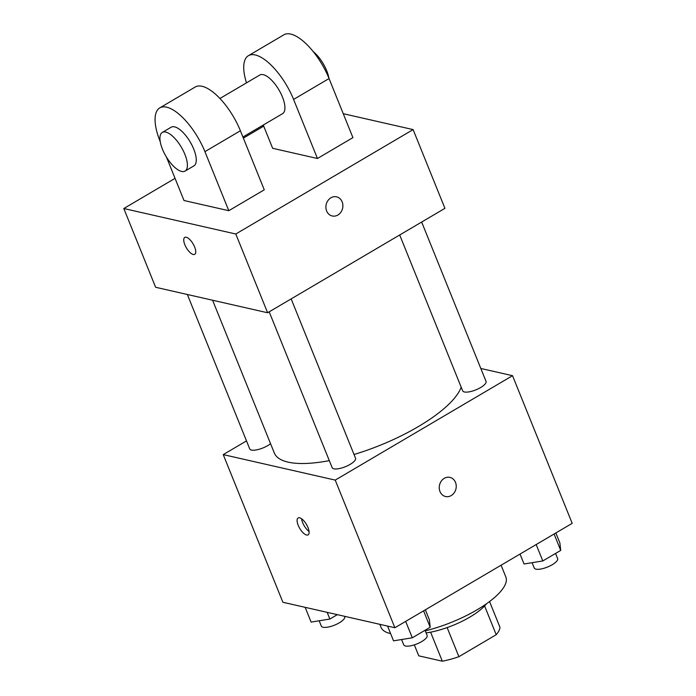<?xml version="1.0" encoding="UTF-8"?>
<svg xmlns="http://www.w3.org/2000/svg" width="696" height="696" viewBox="0 0 696 696"><rect width="100%" height="100%" fill="white"/><g stroke="black" fill="none" stroke-linecap="round" stroke-linejoin="round"><path stroke-width="1.04" d="M484.599 605.946L496.213 634.708A43.422 13.99 -22 0 0 499.954 627.27L489.558 601.535M496.213 634.708L458.899 656.685A43.422 13.99 -22 0 1 442.325 661.2L418.757 655.832L414.32 644.853M447.137 627.583L458.899 656.685M430.598 632.177L442.325 661.2M486.452 603.797A44.857 14.459 158 0 1 469.826 617.117A44.857 14.459 158 0 1 426.109 632.925M379.825 624.329L381.06 627.383A67.286 21.68 -22 0 0 390.256 633.499A67.286 21.68 -22 0 0 390.604 633.577M425.273 630.846A67.286 21.68 -22 0 0 505.835 576.967L501.085 565.213M480.823 368.471L512.534 375.692L572.19 523.34L394.876 627.748L282.889 602.266L223.233 454.61L246.497 440.907M512.534 375.692L335.22 480.101L394.876 627.748M439.985 491.524A9.814 8.43 -77.2 0 1 441.264 481.145A9.814 8.43 -77.2 0 1 449.921 477.386A9.814 8.43 -77.2 0 1 455.958 488.827A9.814 8.43 -77.2 0 1 445.562 496.526A9.814 8.43 -77.2 0 1 439.985 491.524M212.593 300.237L274.302 452.957A100.937 32.521 -22 0 0 288.092 462.135A100.937 32.521 -22 0 0 329.312 460.63M354.02 454.497A100.937 32.521 -22 0 0 461.187 387.167M335.22 480.101L223.233 454.61M399.695 234.978L462.657 390.83A12.606 4.063 -22 0 0 464.38 391.97A12.606 4.063 -22 0 0 478.352 388.768A12.606 4.063 -22 0 0 486.034 381.382L421.663 222.05M269.187 311.825L332.157 467.677A12.606 4.063 -22 0 0 333.88 468.817A12.606 4.063 -22 0 0 347.843 465.615A12.606 4.063 -22 0 0 355.534 458.229L291.154 298.889M270.553 443.691A12.606 4.063 158 0 1 258.19 449.52A12.606 4.063 158 0 1 249.734 448.911L187.346 294.486M299.611 517.798A9.814 3.906 59.5 0 1 307.293 525.976A9.814 3.906 59.5 0 1 308.067 534.867A9.814 3.906 59.5 0 1 299.724 528.394A9.814 3.906 59.5 0 1 298.114 517.963A9.814 3.906 59.5 0 1 299.611 517.798M309.05 531.422A9.814 3.906 59.5 0 1 301.603 518.781M449.912 477.386A9.814 8.43 -77.2 0 1 455.958 488.827A9.814 8.43 -77.2 0 1 445.562 496.518M343.259 113.7L413.111 129.595L444.927 208.348L267.612 312.756L155.626 287.274L123.81 208.522L175.053 178.35M337.325 614.655L329.869 619.04L311.112 622.085L305.152 607.33M327.163 612.341L329.869 619.04M319.168 620.771L321.317 626.096A12.606 4.063 -22 0 0 323.04 627.244A12.606 4.063 -22 0 0 337.012 624.042A12.606 4.063 -22 0 0 344.694 616.656L344.555 616.299M425.352 609.8L429.371 619.745L430.206 627.244L412.293 637.797L393.536 640.842L387.576 626.087M423.586 610.844L430.206 627.244M405.672 621.398L412.293 637.797M401.592 639.537L403.741 644.861A12.606 4.063 -22 0 0 405.464 646.001A12.606 4.063 -22 0 0 419.436 642.799A12.606 4.063 -22 0 0 427.118 635.413L425.047 630.289M555.86 532.962L559.871 542.897L560.715 550.405L542.802 560.95L524.044 563.995L520.025 554.06M554.086 533.997L560.715 550.405M536.172 544.55L542.802 560.95M532.101 562.69L534.25 568.014A12.606 4.063 -22 0 0 535.972 569.154A12.606 4.063 -22 0 0 549.936 565.952A12.606 4.063 -22 0 0 557.627 558.566L555.556 553.442M184.771 237.414A9.814 3.906 -120.5 0 0 186.389 247.854A9.814 3.906 -120.5 0 0 194.723 254.327A9.814 3.906 59.5 0 1 186.38 247.854A9.814 3.906 59.5 0 1 184.762 237.414A9.814 3.906 59.5 0 1 194.645 246.993A9.814 3.906 59.5 0 1 194.723 254.327M413.111 129.595L235.796 234.004L267.612 312.756L155.626 287.274M235.796 234.004L123.81 208.522M243.374 138.121L263.706 126.141M330.913 197.803A9.814 8.43 -77.2 0 1 336.568 196.846A9.814 8.43 -77.2 0 1 342.615 208.287A9.814 8.43 -77.2 0 1 332.218 215.977A9.814 8.43 -77.2 0 1 325.919 207.843A9.814 8.43 -77.2 0 1 330.913 197.803M444.927 208.348L267.612 312.756M332.218 215.977A9.814 8.43 102.8 0 0 342.606 208.278A9.814 8.43 102.8 0 0 336.568 196.846M160.254 141.732L160.141 141.445A44.857 17.852 59.5 0 1 159.775 107.889L195.237 87.009A44.857 17.852 -120.5 0 1 240.398 130.761L264.262 189.817L228.793 210.697L183.996 200.509L166.466 157.096M246.488 82.85A44.857 17.852 59.5 0 1 248.429 55.68L283.898 34.8A44.857 17.852 59.5 0 1 329.051 78.552L352.915 137.617L317.454 158.497L272.658 148.3L263.262 125.036M219.936 98.484L259.817 75.011A22.429 8.926 59.5 0 1 263.236 74.655A22.429 8.926 59.5 0 1 280.793 93.334A22.429 8.926 59.5 0 1 282.576 113.666L242.921 137.016M248.429 55.68A44.857 17.852 59.5 0 1 293.59 99.432L317.454 158.497M162.29 132.431L171.155 127.211A22.429 8.926 59.5 0 1 174.583 126.855A22.429 8.926 59.5 0 1 192.131 145.534A22.429 8.926 59.5 0 1 193.914 165.874L185.049 171.094A22.429 8.926 59.5 0 1 165.979 156.296A22.429 8.926 59.5 0 1 162.29 132.431A22.429 8.926 59.5 0 1 165.718 132.075A22.429 8.926 59.5 0 1 183.266 150.754A22.429 8.926 59.5 0 1 185.049 171.094M159.775 107.889A44.857 17.852 59.5 0 1 204.929 151.641L228.793 210.697M328.938 78.265A22.429 8.926 -120.5 0 0 313.261 51.635M240.398 130.761L204.929 151.641M329.051 78.552L293.59 99.432"/></g></svg>
